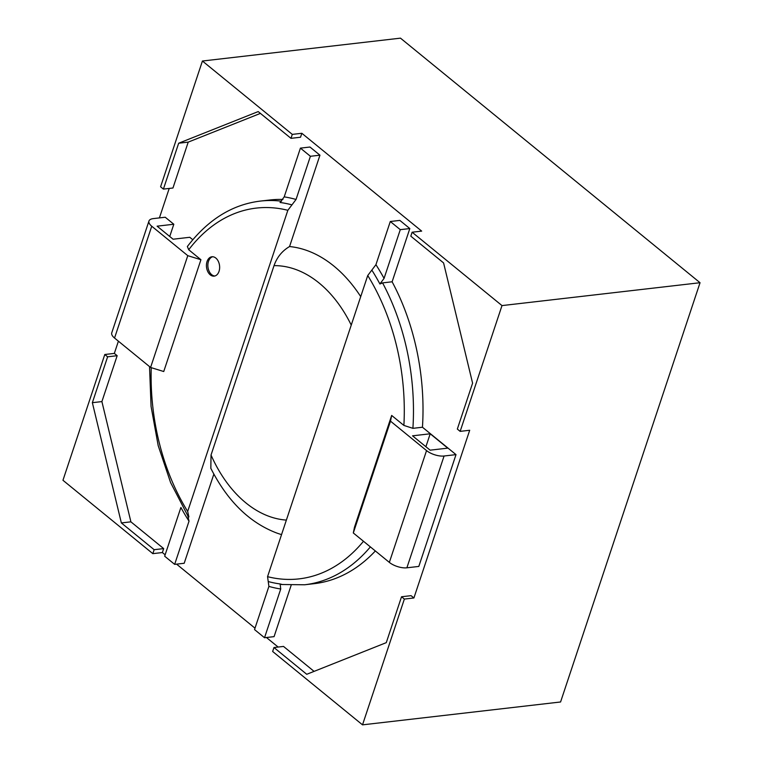 <?xml version="1.0" encoding="UTF-8"?>
<svg xmlns="http://www.w3.org/2000/svg" width="763" height="763" viewBox="0 0 763 763"><rect width="100%" height="100%" fill="white"/><g stroke="black" fill="none" stroke-linecap="round" stroke-linejoin="round"><path stroke-width="1.14" d="M389.349 562.388A12.99 5.465 -161.6 0 0 406.879 567.806L418.811 566.432L456.007 454.624L422.454 427.232L412.907 428.339L403.885 425.42L391.667 415.444L390.503 421.157L353.307 532.965L389.349 562.388L426.546 450.59L390.503 421.157M426.546 450.59A12.99 5.465 18.4 0 0 444.076 456.007L456.007 454.624M430.208 433.785L412.545 435.826L430.122 450.17L447.776 448.139L430.208 433.785L425.897 446.727M370.379 546.899A193.115 129.968 83.4 0 1 304.628 584.773L314.165 583.676A193.115 129.968 -96.6 0 0 375.348 550.962M384.066 278.39L379.907 283.989L382.568 282.892L392.115 281.785L409.826 228.557L399.841 220.402L390.294 221.499L375.93 264.685A197.875 133.172 83.4 0 1 384.066 278.39L400.279 229.653L409.826 228.557M422.454 427.232A193.115 129.968 -96.6 0 0 392.115 281.785M282.234 584.496L280.126 583.953L280.736 588.998L264.523 637.734L254.537 629.58L268.9 586.404L267.555 576.666L367.737 275.519L375.93 264.685M353.307 532.965L354.471 527.243L391.667 415.444M169.739 236.482L173.811 224.246L165.228 217.236L153.296 218.609A12.99 5.465 18.4 0 0 148.957 221.032A12.99 5.465 18.4 0 0 151.742 226.229L187.774 255.662L200.927 259.725L188.709 249.749L187.393 246.592M192.762 239.716L189.787 237.283L173.087 239.22L157.111 226.172L173.811 224.246M282.93 199.467A193.115 129.968 -96.6 0 0 269.873 199.992L260.326 201.089A193.115 129.968 83.4 0 1 281.528 201.213M300.422 148.127L310.407 156.281L296.044 199.458L291.952 204.875A192.247 129.386 83.4 0 0 280.05 202.472L284.208 196.873L300.422 148.127L309.969 147.03L319.955 155.185L289.559 246.544A146.143 98.351 83.4 0 1 360.718 296.607M291.142 585.326L274.07 636.638L264.523 637.734M281.547 534.596A146.143 98.351 83.4 0 1 276.454 532.917C249.215 522.436 227.326 500.871 210.798 468.253M213.85 474.138L184.198 563.266L174.66 564.362L189.024 521.186A197.875 133.172 83.4 0 1 180.888 507.471L164.674 556.208L174.66 564.362M412.125 232.219L501.997 305.591L460.156 431.372L457.333 429.064L472.593 383.179L443.589 262.93L410.809 236.168L412.125 232.219L421.672 231.113L301.843 133.287L300.527 137.235L290.98 138.341L258.199 111.579L178.666 143.225L163.406 189.1L160.583 186.792L202.424 61.021L400.48 38.15L700.043 282.72L560.576 701.979L362.52 724.85L272.649 651.478L273.965 647.529L306.745 674.292L386.278 642.646L401.538 596.761L404.361 599.069L362.52 724.85M260.421 113.391L188.213 142.118L172.953 188.003L163.406 189.1M169.214 188.432L159.41 217.903M118.399 341.185L114.345 353.403L117.168 355.701L101.899 401.586L130.902 521.835L163.683 548.597L162.366 552.546L165.142 554.806M176.577 564.143L255.004 628.178M266.44 637.515L278.123 647.043M273.965 647.529L283.512 646.423L314.07 671.373M401.538 596.761L411.085 595.665L413.908 597.973L469.693 430.265L460.156 431.372M162.366 552.546L152.829 553.652L62.957 480.28L104.798 354.499L107.621 356.807L92.361 402.683L121.355 522.932L154.145 549.694L152.829 553.652M114.345 353.403L104.798 354.499M501.997 305.591L700.043 282.72M202.424 61.021L292.296 134.393L290.98 138.341M301.843 133.287L292.296 134.393M413.908 597.973L404.361 599.069M188.213 142.118L178.666 143.225M117.168 355.701L107.621 356.807M101.899 401.586L92.361 402.683M130.902 521.835L121.355 522.932M163.683 548.597L154.145 549.694M200.927 259.725L163.74 371.524L150.588 367.461L114.545 338.038A12.99 5.465 -161.6 0 1 111.76 332.83L148.957 221.032M289.559 246.544C282.167 250.874 276.988 257.226 274.031 265.629L211.027 455.025L210.836 468.234M291.952 204.875L287.851 210.302L187.669 511.448L188.909 516.971M187.774 515.683L189.024 521.186M310.407 156.281L319.955 155.185M215.834 258.066A9.747 6.552 83.4 0 1 219.591 268.614A9.747 6.552 83.4 0 1 214.155 276.13A9.747 6.552 83.4 0 1 206.525 267.203A9.747 6.552 83.4 0 1 211.923 256.769A9.747 6.552 83.4 0 1 215.834 258.066M400.279 229.653L390.294 221.499M150.588 367.461L187.774 255.662M214.87 275.987A9.747 6.552 83.4 0 1 207.956 267.04A9.747 6.552 83.4 0 1 212.648 256.75M382.568 282.892A193.115 129.968 83.4 0 1 412.907 428.339M363.484 541.272A186.62 125.599 83.4 0 1 267.555 576.666M367.737 275.519A186.62 125.599 83.4 0 1 403.885 425.42M406.879 567.806L444.076 456.007M274.031 265.629A127.774 85.99 83.4 0 1 351.247 325.095M286.373 520.099A127.774 85.99 83.4 0 1 211.027 455.025M188.709 249.749A186.62 125.599 83.4 0 1 287.851 210.302M187.669 511.448A186.62 125.599 83.4 0 1 151.246 367.661M268.9 586.404A197.875 133.172 -96.6 0 0 280.736 588.998M296.044 199.458A197.875 133.172 -96.6 0 0 284.208 196.873M114.545 338.038L151.742 226.229M371.839 270.092A192.247 129.386 83.4 0 1 379.907 283.989M280.126 583.953A192.247 129.386 83.4 0 1 268.223 581.549M281.452 584.506L304.628 584.773M187.727 515.607L170.588 482.559L158.189 445.621L151.064 406.402L149.538 366.602M260.326 201.089C232.248 204.494 207.917 219.649 187.336 246.554"/></g></svg>

